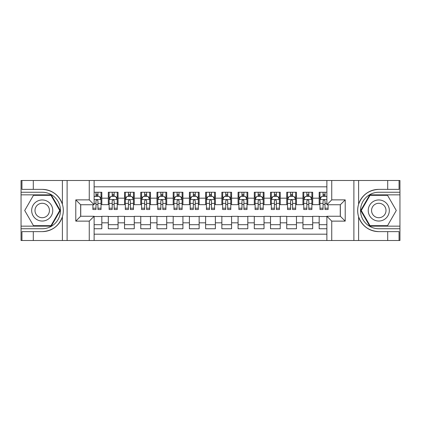 <?xml version="1.0" encoding="UTF-8"?>
<svg xmlns="http://www.w3.org/2000/svg" width="421" height="421" viewBox="0 0 421 421"><rect width="100%" height="100%" fill="white"/><g stroke="black" fill="none" stroke-linecap="round" stroke-linejoin="round"><path stroke-width="0.63" d="M94.12 240.507L326.88 240.507L326.88 216.257L340.342 216.257L340.342 204.743L326.88 204.743L326.88 180.493L94.12 180.493L94.12 204.743L80.658 204.743L80.658 216.257L94.12 216.257L94.12 240.507L33.296 240.507L33.296 231.629L42.216 231.629C52.146 231.029 58.872 226.077 62.392 216.773C63.629 212.594 63.629 208.411 62.392 204.227C58.872 194.923 52.146 189.971 42.216 189.371L33.296 189.371L33.296 180.493L21.05 180.493L21.05 226.151L51.251 226.151L60.292 210.5L51.251 194.849L21.05 194.849M326.88 192.255L319.176 192.255L319.176 198.175L312.687 198.175L312.687 204.659L319.176 204.659L319.176 198.175M312.687 198.175L312.687 192.255L302.952 192.255L302.952 198.175L296.468 198.175L296.468 204.659L302.952 204.659L302.952 198.175M296.468 198.175L296.468 192.255L286.733 192.255L286.733 198.175L280.244 198.175L280.244 204.659L286.733 204.659L286.733 198.175M280.244 198.175L280.244 192.255L270.514 192.255L270.514 198.175L264.025 198.175L264.025 204.659L270.514 204.659L270.514 198.175M264.025 198.175L264.025 192.255L254.295 192.255L254.295 198.175L247.806 198.175L247.806 204.659L254.295 204.659L254.295 198.175M247.806 198.175L247.806 192.255L238.075 192.255L238.075 198.175L231.587 198.175L231.587 204.659L238.075 204.659L238.075 198.175M231.587 198.175L231.587 192.255L221.856 192.255L221.856 198.175L215.368 198.175L215.368 204.659L221.856 204.659L221.856 198.175M215.368 198.175L215.368 192.255L205.632 192.255L205.632 198.175L199.144 198.175L199.144 204.659L205.632 204.659L205.632 198.175M199.144 198.175L199.144 192.255L189.413 192.255L189.413 198.175L182.925 198.175L182.925 204.659L189.413 204.659L189.413 198.175M182.925 198.175L182.925 192.255L173.194 192.255L173.194 198.175L166.705 198.175L166.705 204.659L173.194 204.659L173.194 198.175M166.705 198.175L166.705 192.255L156.975 192.255L156.975 198.175L150.486 198.175L150.486 204.659L156.975 204.659L156.975 198.175M150.486 198.175L150.486 192.255L140.756 192.255L140.756 198.175L134.267 198.175L134.267 204.659L140.756 204.659L140.756 198.175M134.267 198.175L134.267 192.255L124.532 192.255L124.532 198.175L118.048 198.175L118.048 204.659L124.532 204.659L124.532 198.175M118.048 198.175L118.048 192.255L108.313 192.255L108.313 204.659L101.824 204.659L101.824 192.255L94.12 192.255M94.12 228.745L101.824 228.745L101.824 216.341L108.313 216.341L108.313 228.745L118.048 228.745L118.048 216.341L124.532 216.341L124.532 222.825L118.048 222.825M124.532 222.825L124.532 228.745L134.267 228.745L134.267 216.341L140.756 216.341L140.756 222.825L134.267 222.825M140.756 222.825L140.756 228.745L150.486 228.745L150.486 216.341L156.975 216.341L156.975 222.825L150.486 222.825M156.975 222.825L156.975 228.745L166.705 228.745L166.705 216.341L173.194 216.341L173.194 222.825L166.705 222.825M173.194 222.825L173.194 228.745L182.925 228.745L182.925 216.341L189.413 216.341L189.413 222.825L182.925 222.825M189.413 222.825L189.413 228.745L199.144 228.745L199.144 216.341L205.632 216.341L205.632 222.825L199.144 222.825M205.632 222.825L205.632 228.745L215.368 228.745L215.368 216.341L221.856 216.341L221.856 222.825L215.368 222.825M221.856 222.825L221.856 228.745L231.587 228.745L231.587 216.341L238.075 216.341L238.075 222.825L231.587 222.825M238.075 222.825L238.075 228.745L247.806 228.745L247.806 216.341L254.295 216.341L254.295 222.825L247.806 222.825M254.295 222.825L254.295 228.745L264.025 228.745L264.025 216.341L270.514 216.341L270.514 222.825L264.025 222.825M270.514 222.825L270.514 228.745L280.244 228.745L280.244 216.341L286.733 216.341L286.733 222.825L280.244 222.825M286.733 222.825L286.733 228.745L296.468 228.745L296.468 216.341L302.952 216.341L302.952 222.825L296.468 222.825M302.952 222.825L302.952 228.745L312.687 228.745L312.687 216.341L319.176 216.341L319.176 222.825L312.687 222.825M326.88 186.819L94.12 186.819M94.12 234.181L326.88 234.181M319.176 222.825L319.176 228.745L326.88 228.745M80.737 204.743L80.737 216.257M340.263 216.257L340.263 204.743M95.988 196.307L97.935 196.307M101.014 196.307L101.824 196.307M95.988 204.501L97.935 204.501M101.014 204.501L101.824 204.501M94.12 216.499L101.824 216.499M94.12 224.693L101.824 224.693M108.313 204.501L109.123 204.501M112.207 204.501L114.154 204.501M117.233 204.501L118.048 204.501M108.313 196.307L109.123 196.307M112.207 196.307L114.154 196.307M117.233 196.307L118.048 196.307M108.313 216.499L118.048 216.499M108.313 224.693L118.048 224.693M124.532 216.499L134.267 216.499M124.532 224.693L134.267 224.693M124.532 196.307L125.342 196.307M128.426 196.307L130.373 196.307M133.457 196.307L134.267 196.307M124.532 204.501L125.342 204.501M128.426 204.501L130.373 204.501M133.457 204.501L134.267 204.501M140.756 216.499L150.486 216.499M140.756 224.693L150.486 224.693M140.756 196.307L141.567 196.307M144.645 196.307L146.592 196.307M149.676 196.307L150.486 196.307M140.756 204.501L141.567 204.501M144.645 204.501L146.592 204.501M149.676 204.501L150.486 204.501M156.975 216.499L166.705 216.499M156.975 224.693L166.705 224.693M156.975 196.307L157.786 196.307M160.864 196.307L162.811 196.307M165.895 196.307L166.705 196.307M156.975 204.501L157.786 204.501M160.864 204.501L162.811 204.501M165.895 204.501L166.705 204.501M173.194 216.499L182.925 216.499M173.194 224.693L182.925 224.693M173.194 196.307L174.005 196.307M177.088 196.307L179.036 196.307M182.114 196.307L182.925 196.307M173.194 204.501L174.005 204.501M177.088 204.501L179.036 204.501M182.114 204.501L182.925 204.501M189.413 216.499L199.144 216.499M189.413 224.693L199.144 224.693M189.413 196.307L190.224 196.307M193.307 196.307L195.255 196.307M198.333 196.307L199.144 196.307M189.413 204.501L190.224 204.501M193.307 204.501L195.255 204.501M198.333 204.501L199.144 204.501M205.632 216.499L215.368 216.499M205.632 224.693L215.368 224.693M205.632 196.307L206.443 196.307M209.526 196.307L211.474 196.307M214.557 196.307L215.368 196.307M205.632 204.501L206.443 204.501M209.526 204.501L211.474 204.501M214.557 204.501L215.368 204.501M221.856 216.499L231.587 216.499M221.856 224.693L231.587 224.693M221.856 196.307L222.667 196.307M225.745 196.307L227.693 196.307M230.776 196.307L231.587 196.307M221.856 204.501L222.667 204.501M225.745 204.501L227.693 204.501M230.776 204.501L231.587 204.501M238.075 216.499L247.806 216.499M238.075 224.693L247.806 224.693M238.075 196.307L238.886 196.307M241.964 196.307L243.912 196.307M246.995 196.307L247.806 196.307M238.075 204.501L238.886 204.501M241.964 204.501L243.912 204.501M246.995 204.501L247.806 204.501M254.295 216.499L264.025 216.499M254.295 224.693L264.025 224.693M254.295 196.307L255.105 196.307M258.189 196.307L260.136 196.307M263.214 196.307L264.025 196.307M254.295 204.501L255.105 204.501M258.189 204.501L260.136 204.501M263.214 204.501L264.025 204.501M270.514 216.499L280.244 216.499M270.514 224.693L280.244 224.693M270.514 196.307L271.324 196.307M274.408 196.307L276.355 196.307M279.433 196.307L280.244 196.307M270.514 204.501L271.324 204.501M274.408 204.501L276.355 204.501M279.433 204.501L280.244 204.501M286.733 216.499L296.468 216.499M286.733 224.693L296.468 224.693M286.733 196.307L287.543 196.307M290.627 196.307L292.574 196.307M295.658 196.307L296.468 196.307M286.733 204.501L287.543 204.501M290.627 204.501L292.574 204.501M295.658 204.501L296.468 204.501M302.952 216.499L312.687 216.499M302.952 224.693L312.687 224.693M302.952 196.307L303.767 196.307M306.846 196.307L308.793 196.307M311.877 196.307L312.687 196.307M302.952 204.501L303.767 204.501M306.846 204.501L308.793 204.501M311.877 204.501L312.687 204.501M319.176 216.499L326.88 216.499M319.176 224.693L326.88 224.693M319.176 196.307L319.986 196.307M323.065 196.307L325.012 196.307M319.176 204.501L319.986 204.501M323.065 204.501L325.012 204.501M97.935 194.36L95.988 194.36M92.904 208.206L92.904 209.526L95.988 209.526L95.988 208.206L92.904 208.206L92.904 204.743M99.84 197.281L101.014 197.281L101.014 209.526L97.935 209.526L97.935 200.849C97.283 199.601 96.635 199.601 95.988 200.849L95.988 208.206M101.014 197.281L101.014 192.255M101.014 199.633L99.393 196.386L94.525 196.386L94.12 197.202M95.988 196.386L95.988 192.255M97.935 192.255L97.935 196.386M47.489 201.37A10.541 10.541 0 0 0 33.085 205.227A10.541 10.541 0 0 0 36.948 219.63A10.541 10.541 0 0 0 51.346 215.773A10.541 10.541 0 0 0 47.489 201.37M45.826 204.248A7.22 7.22 0 0 0 35.964 206.89A7.22 7.22 0 0 0 38.606 216.752A7.22 7.22 0 0 0 48.468 214.11A7.22 7.22 0 0 0 45.826 204.248M50.973 225.667L33.459 225.667L24.707 210.5L33.459 195.333L50.973 195.333L59.729 210.5L50.973 225.667M384.052 201.37A10.541 10.541 0 0 0 369.654 205.227A10.541 10.541 0 0 0 373.511 219.63A10.541 10.541 0 0 0 387.915 215.773A10.541 10.541 0 0 0 384.052 201.37M382.394 204.248A7.22 7.22 0 0 0 372.532 206.89A7.22 7.22 0 0 0 375.174 216.752A7.22 7.22 0 0 0 385.036 214.11A7.22 7.22 0 0 0 382.394 204.248M387.541 225.667L370.027 225.667L361.271 210.5L370.027 195.333L387.541 195.333L396.293 210.5L387.541 225.667M89.257 240.507L89.257 221.125L75.791 221.125L75.791 199.875L89.257 199.875L89.257 180.493L67.113 180.493L67.113 240.507M42.216 189.371A21.129 21.129 0 0 1 62.392 204.227L62.392 180.493L33.296 180.493M33.296 240.507L21.05 240.507L21.05 226.151M21.05 228.745L42.216 228.745A18.245 18.245 0 0 0 60.466 210.5A18.245 18.245 0 0 0 42.216 192.255L21.05 192.255M42.216 231.629A21.129 21.129 0 0 0 62.392 216.773L62.392 240.507M62.392 180.493L67.113 180.493M89.257 180.493L94.12 180.493M33.296 231.629L21.945 231.629L21.945 240.507M33.296 189.371L21.945 189.371L21.945 180.493M89.257 221.125L94.12 216.257M75.791 221.125L80.658 216.257M75.791 199.875L80.658 204.743M89.257 199.875L94.12 204.743M326.88 180.493L387.704 180.493L387.704 189.371L378.784 189.371C368.854 189.971 362.128 194.923 358.608 204.227C357.371 208.406 357.371 212.589 358.608 216.773C362.128 226.077 368.854 231.029 378.784 231.629L387.704 231.629L387.704 240.507L399.95 240.507L399.95 194.849L369.749 194.849L360.708 210.5L369.749 226.151L399.95 226.151M331.743 180.493L331.743 199.875L345.209 199.875L345.209 221.125L331.743 221.125L331.743 240.507L353.887 240.507L353.887 180.493M358.608 216.773L358.608 240.507L387.704 240.507M387.704 180.493L399.95 180.493L399.95 194.849M399.95 192.255L378.784 192.255A18.245 18.245 0 0 0 360.534 210.5A18.245 18.245 0 0 0 378.784 228.745L399.95 228.745M378.784 189.371A21.129 21.129 0 0 0 357.655 210.5A21.129 21.129 0 0 0 378.784 231.629M358.608 240.507L353.887 240.507M331.743 240.507L326.88 240.507M387.704 189.371L399.055 189.371L399.055 180.493M387.704 231.629L399.055 231.629L399.055 240.507M331.743 199.875L326.88 204.743M345.209 199.875L340.342 204.743M345.209 221.125L340.342 216.257M331.743 221.125L326.88 216.257M114.154 194.36L112.207 194.36M117.233 208.206L114.154 208.206L114.154 209.526L117.233 209.526L117.233 199.633L115.612 196.386L110.749 196.386L109.123 199.633L109.123 209.526L112.207 209.526L112.207 208.206L109.123 208.206M109.123 199.633L109.123 192.255M117.233 199.633L117.233 192.255M112.207 196.386L112.207 192.255M114.154 192.255L114.154 196.386M114.154 208.206L114.154 200.849C113.507 199.601 112.854 199.601 112.207 200.849L112.207 208.206M130.373 194.36L128.426 194.36M133.457 208.206L130.373 208.206L130.373 209.526L133.457 209.526L133.457 199.633L131.831 196.386L126.968 196.386L125.342 199.633L125.342 209.526L128.426 209.526L128.426 208.206L125.342 208.206M125.342 199.633L125.342 192.255M133.457 199.633L133.457 192.255M128.426 196.386L128.426 192.255M130.373 192.255L130.373 196.386M130.373 208.206L130.373 200.849C129.726 199.601 129.079 199.601 128.426 200.849L128.426 208.206M146.592 194.36L144.645 194.36M149.676 208.206L146.592 208.206L146.592 209.526L149.676 209.526L149.676 199.633L148.055 196.386L143.187 196.386L141.567 199.633L141.567 209.526L144.645 209.526L144.645 208.206L141.567 208.206M141.567 199.633L141.567 192.255M149.676 199.633L149.676 192.255M144.645 196.386L144.645 192.255M146.592 192.255L146.592 196.386M146.592 208.206L146.592 200.849C145.945 199.601 145.298 199.601 144.645 200.849L144.645 208.206M162.811 194.36L160.864 194.36M165.895 208.206L162.811 208.206L162.811 209.526L165.895 209.526L165.895 199.633L164.274 196.386L159.406 196.386L157.786 199.633L157.786 209.526L160.864 209.526L160.864 208.206L157.786 208.206M157.786 199.633L157.786 192.255M165.895 199.633L165.895 192.255M160.864 196.386L160.864 192.255M162.811 192.255L162.811 196.386M162.811 208.206L162.811 200.849C162.164 199.601 161.517 199.601 160.864 200.849L160.864 208.206M179.036 194.36L177.088 194.36M182.114 208.206L179.036 208.206L179.036 209.526L182.114 209.526L182.114 199.633L180.493 196.386L175.625 196.386L174.005 199.633L174.005 209.526L177.088 209.526L177.088 208.206L174.005 208.206M174.005 199.633L174.005 192.255M182.114 199.633L182.114 192.255M177.088 196.386L177.088 192.255M179.036 192.255L179.036 196.386M179.036 208.206L179.036 200.849C178.383 199.601 177.736 199.601 177.088 200.849L177.088 208.206M195.255 194.36L193.307 194.36M198.333 208.206L195.255 208.206L195.255 209.526L198.333 209.526L198.333 199.633L196.712 196.386L191.844 196.386L190.224 199.633L190.224 209.526L193.307 209.526L193.307 208.206L190.224 208.206M190.224 199.633L190.224 192.255M198.333 199.633L198.333 192.255M193.307 196.386L193.307 192.255M195.255 192.255L195.255 196.386M195.255 208.206L195.255 200.849C194.607 199.601 193.955 199.601 193.307 200.849L193.307 208.206M211.474 194.36L209.526 194.36M214.557 208.206L211.474 208.206L211.474 209.526L214.557 209.526L214.557 199.633L212.931 196.386L208.069 196.386L206.443 199.633L206.443 209.526L209.526 209.526L209.526 208.206L206.443 208.206M206.443 199.633L206.443 192.255M214.557 199.633L214.557 192.255M209.526 196.386L209.526 192.255M211.474 192.255L211.474 196.386M211.474 208.206L211.474 200.849C210.826 199.601 210.179 199.601 209.526 200.849L209.526 208.206M227.693 194.36L225.745 194.36M230.776 208.206L227.693 208.206L227.693 209.526L230.776 209.526L230.776 199.633L229.156 196.386L224.288 196.386L222.667 199.633L222.667 209.526L225.745 209.526L225.745 208.206L222.667 208.206M222.667 199.633L222.667 192.255M230.776 199.633L230.776 192.255M225.745 196.386L225.745 192.255M227.693 192.255L227.693 196.386M227.693 208.206L227.693 200.849C227.045 199.601 226.398 199.601 225.745 200.849L225.745 208.206M243.912 194.36L241.964 194.36M246.995 208.206L243.912 208.206L243.912 209.526L246.995 209.526L246.995 199.633L245.375 196.386L240.507 196.386L238.886 199.633L238.886 209.526L241.964 209.526L241.964 208.206L238.886 208.206M238.886 199.633L238.886 192.255M246.995 199.633L246.995 192.255M241.964 196.386L241.964 192.255M243.912 192.255L243.912 196.386M243.912 208.206L243.912 200.849C243.264 199.601 242.617 199.601 241.964 200.849L241.964 208.206M260.136 194.36L258.189 194.36M263.214 208.206L260.136 208.206L260.136 209.526L263.214 209.526L263.214 199.633L261.594 196.386L256.726 196.386L255.105 199.633L255.105 209.526L258.189 209.526L258.189 208.206L255.105 208.206M255.105 199.633L255.105 192.255M263.214 199.633L263.214 192.255M258.189 196.386L258.189 192.255M260.136 192.255L260.136 196.386M260.136 208.206L260.136 200.849C259.483 199.601 258.836 199.601 258.189 200.849L258.189 208.206M276.355 194.36L274.408 194.36M279.433 208.206L276.355 208.206L276.355 209.526L279.433 209.526L279.433 199.633L277.813 196.386L272.945 196.386L271.324 199.633L271.324 209.526L274.408 209.526L274.408 208.206L271.324 208.206M271.324 199.633L271.324 192.255M279.433 199.633L279.433 192.255M274.408 196.386L274.408 192.255M276.355 192.255L276.355 196.386M276.355 208.206L276.355 200.849C275.708 199.601 275.055 199.601 274.408 200.849L274.408 208.206M292.574 194.36L290.627 194.36M295.658 208.206L292.574 208.206L292.574 209.526L295.658 209.526L295.658 199.633L294.032 196.386L289.169 196.386L287.543 199.633L287.543 209.526L290.627 209.526L290.627 208.206L287.543 208.206M287.543 199.633L287.543 192.255M295.658 199.633L295.658 192.255M290.627 196.386L290.627 192.255M292.574 192.255L292.574 196.386M292.574 208.206L292.574 200.849C291.927 199.601 291.274 199.601 290.627 200.849L290.627 208.206M308.793 194.36L306.846 194.36M311.877 208.206L308.793 208.206L308.793 209.526L311.877 209.526L311.877 199.633L310.251 196.386L305.388 196.386L303.767 199.633L303.767 209.526L306.846 209.526L306.846 208.206L303.767 208.206M303.767 199.633L303.767 192.255M311.877 199.633L311.877 192.255M306.846 196.386L306.846 192.255M308.793 192.255L308.793 196.386M308.793 208.206L308.793 200.849C308.146 199.601 307.498 199.601 306.846 200.849L306.846 208.206M325.012 194.36L323.065 194.36M326.88 197.202L326.475 196.386L321.607 196.386L319.986 199.633L319.986 209.526L323.065 209.526L323.065 208.206L319.986 208.206M319.986 199.633L319.986 192.255M328.096 204.743L328.096 209.526L325.012 209.526L325.012 200.849C324.365 199.601 323.717 199.601 323.065 200.849L323.065 208.206M323.065 196.386L323.065 192.255M325.012 192.255L325.012 196.386M108.313 222.825L101.824 222.825M108.313 198.175L101.824 198.175M100.977 199.554L94.12 199.554M101.014 208.206L97.935 208.206M95.988 203.39L94.12 203.39M101.014 203.39L97.935 203.39M97.935 195.391L95.988 195.391M358.608 180.493L358.608 204.227M117.196 199.554L109.165 199.554M109.123 197.281L110.302 197.281M116.059 197.281L117.233 197.281M112.207 203.39L109.123 203.39M117.233 203.39L114.154 203.39M114.154 195.391L112.207 195.391M133.415 199.554L125.384 199.554M125.342 197.281L126.521 197.281M132.278 197.281L133.457 197.281M128.426 203.39L125.342 203.39M133.457 203.39L130.373 203.39M130.373 195.391L128.426 195.391M149.634 199.554L141.603 199.554M141.567 197.281L142.74 197.281M148.497 197.281L149.676 197.281M144.645 203.39L141.567 203.39M149.676 203.39L146.592 203.39M146.592 195.391L144.645 195.391M165.853 199.554L157.828 199.554M157.786 197.281L158.959 197.281M164.722 197.281L165.895 197.281M160.864 203.39L157.786 203.39M165.895 203.39L162.811 203.39M162.811 195.391L160.864 195.391M182.072 199.554L174.047 199.554M174.005 197.281L175.178 197.281M180.941 197.281L182.114 197.281M177.088 203.39L174.005 203.39M182.114 203.39L179.036 203.39M179.036 195.391L177.088 195.391M198.296 199.554L190.266 199.554M190.224 197.281L191.402 197.281M197.16 197.281L198.333 197.281M193.307 203.39L190.224 203.39M198.333 203.39L195.255 203.39M195.255 195.391L193.307 195.391M214.515 199.554L206.485 199.554M206.443 197.281L207.621 197.281M213.379 197.281L214.557 197.281M209.526 203.39L206.443 203.39M214.557 203.39L211.474 203.39M211.474 195.391L209.526 195.391M230.734 199.554L222.704 199.554M222.667 197.281L223.84 197.281M229.598 197.281L230.776 197.281M225.745 203.39L222.667 203.39M230.776 203.39L227.693 203.39M227.693 195.391L225.745 195.391M246.953 199.554L238.928 199.554M238.886 197.281L240.059 197.281M245.822 197.281L246.995 197.281M241.964 203.39L238.886 203.39M246.995 203.39L243.912 203.39M243.912 195.391L241.964 195.391M263.172 199.554L255.147 199.554M255.105 197.281L256.278 197.281M262.041 197.281L263.214 197.281M258.189 203.39L255.105 203.39M263.214 203.39L260.136 203.39M260.136 195.391L258.189 195.391M279.397 199.554L271.366 199.554M271.324 197.281L272.503 197.281M278.26 197.281L279.433 197.281M274.408 203.39L271.324 203.39M279.433 203.39L276.355 203.39M276.355 195.391L274.408 195.391M295.616 199.554L287.585 199.554M287.543 197.281L288.722 197.281M294.479 197.281L295.658 197.281M290.627 203.39L287.543 203.39M295.658 203.39L292.574 203.39M292.574 195.391L290.627 195.391M311.835 199.554L303.804 199.554M303.767 197.281L304.941 197.281M310.698 197.281L311.877 197.281M306.846 203.39L303.767 203.39M311.877 203.39L308.793 203.39M308.793 195.391L306.846 195.391M326.88 199.554L320.028 199.554M319.986 197.281L321.16 197.281M328.096 208.206L325.012 208.206M323.065 203.39L319.986 203.39M326.88 203.39L325.012 203.39M325.012 195.391L323.065 195.391"/></g></svg>
